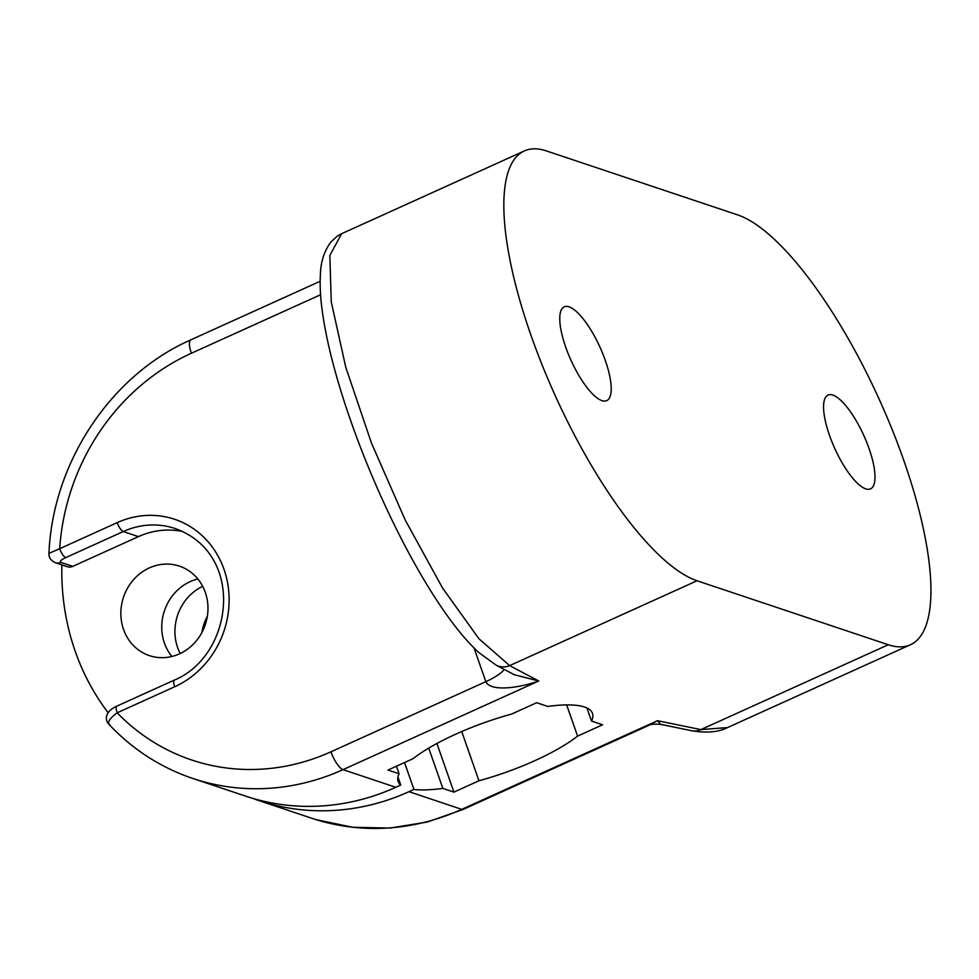 <?xml version="1.0" encoding="UTF-8"?>
<svg xmlns="http://www.w3.org/2000/svg" width="979" height="979" viewBox="0 0 979 979"><rect width="100%" height="100%" fill="white"/><g stroke="black" fill="none" stroke-linecap="round" stroke-linejoin="round"><path stroke-width="1.47" d="M888.271 644.745A235.963 72.911 -114.4 0 0 910.348 644.782A235.963 72.911 -114.4 0 0 892.334 429.965A235.963 72.911 -114.4 0 0 737.75 214.927L546.502 150.95A235.963 72.911 -114.4 0 0 524.426 150.913A235.963 72.911 -114.4 0 0 542.439 365.73A235.963 72.911 -114.4 0 0 697.024 580.767L888.271 644.745L700.903 729.6L727.556 727.556C718.745 732.145 706.887 733.21 691.994 730.775A17.157 15.162 101.6 0 0 700.903 729.6L657.484 720.703L660.678 724.362L691.994 730.775M601.914 400.619A51.483 15.909 65.6 0 0 606.723 400.631A51.483 15.909 65.6 0 0 602.795 353.762A51.483 15.909 65.6 0 0 569.068 306.843A51.483 15.909 65.6 0 0 564.247 306.831A51.483 15.909 65.6 0 0 568.187 353.7A51.483 15.909 65.6 0 0 601.914 400.619M865.705 488.864A51.483 15.909 65.6 0 0 870.515 488.864A51.483 15.909 65.6 0 0 866.586 441.994A51.483 15.909 65.6 0 0 832.86 395.075A51.483 15.909 65.6 0 0 828.05 395.075A51.483 15.909 65.6 0 0 831.979 441.945A51.483 15.909 65.6 0 0 865.705 488.864M397.939 776.996L400.754 785.036A102.966 26.996 -19.3 0 1 398.123 781.438A102.966 26.996 -19.3 0 1 399.089 773.765L387.99 770.045L413.016 758.713A102.966 26.996 -19.3 0 1 511.638 714.058L536.663 702.714L547.763 706.434A102.966 26.996 -19.3 0 1 592.479 713.385A102.966 26.996 -19.3 0 1 591.512 721.07L602.611 724.778L577.586 736.11L566.657 704.904M396.446 766.214L399.089 773.765M436.903 743.477L453.938 792.109L442.838 788.389A102.966 26.996 -19.3 0 1 413.946 789.453L404.523 762.555M442.838 788.389L428.729 748.115M586.923 707.976L591.512 721.07M453.938 792.109L478.964 780.777A102.966 26.996 160.7 0 0 577.586 736.11M461.721 731.533L478.964 780.777M186.083 776.078A235.963 215.71 -71.5 0 0 192.912 778.501L245.668 796.147A235.963 215.71 -71.5 0 0 395.785 787.287L400.754 785.036M171.888 656.481A47.188 43.137 108.5 0 1 164.423 643.068A47.188 43.137 108.5 0 1 197.831 578.956M413.946 789.453L408.977 791.693A235.963 215.71 108.5 0 1 258.86 800.565A235.963 215.71 108.5 0 1 252.301 798.24M202.69 586.335A47.188 43.137 -71.5 0 0 177.603 647.486A47.188 43.137 -71.5 0 0 180.222 653.507M201.919 632.495A47.188 43.137 108.5 0 1 207.377 616.17M123.525 629.399A47.188 43.137 -71.5 0 0 149.444 655.636A47.188 43.137 -71.5 0 0 195.249 642.102A47.188 43.137 -71.5 0 0 205.296 592.368A47.188 43.137 -71.5 0 0 179.39 566.119A47.188 43.137 -71.5 0 0 133.585 579.654A47.188 43.137 -71.5 0 0 123.525 629.399M697.024 580.767L509.655 665.622L478.939 638.761L442.581 588.073L405.196 519.996L371.494 443.144L345.771 367.247L331.269 301.924L329.825 255.446L341.634 233.7L337.168 236.22L330.951 241.923C324.33 250.918 320.831 261.491 320.451 273.667C319.692 285.207 320.427 298.619 322.666 313.904C325.921 336.127 331.844 361.288 340.411 389.397C365.179 470.104 404.547 552.756 440.672 606.172C454.023 625.997 466.787 641.502 478.964 652.675L496.182 665.169A17.157 16.092 117.8 0 1 496.084 665.12M657.484 720.703L647.829 725.806L463.336 809.352A17.157 5.299 -114.4 0 1 461.733 809.352L657.484 720.703M474.044 647.976L485.841 681.665C490.369 691.761 518.16 688.298 538.768 680.992L514.293 674.727M109.893 724.876C106.87 722.747 109.305 718.721 117.162 712.81A218.794 200.022 -71.5 0 0 330.963 751.799L485.841 681.665A34.326 8.995 160.7 0 0 504.173 669.391M182.498 531.475A81.514 74.514 -71.5 0 0 138.418 536.639L72.776 566.364L60.894 562.399A8.578 7.844 108.5 0 1 55.436 562.717L67.306 566.682A8.578 7.844 -71.5 0 0 72.776 566.364M108.069 712.626A235.963 215.71 -71.5 0 1 75.212 651.28A235.963 215.71 108.5 0 1 61.885 564.871M320.586 294.74L191.382 353.248A17.157 5.299 -114.4 0 1 190.893 339.823C110.627 375.092 52.707 462.663 48.95 553.404L59.695 548.693A8.578 2.656 65.6 0 0 65.728 557.614L123.244 531.56L138.418 536.639M514.22 674.69L496.169 665.169A17.157 16.092 117.8 0 0 509.655 665.622L538.768 680.992L343.029 769.641A235.963 215.71 -71.5 0 1 192.912 778.501C160.617 767.548 132.606 749.473 108.889 724.276C106.552 721.853 105.842 718.892 106.784 715.404C108.192 711.562 111.569 708.453 116.917 706.092A8.578 2.656 65.6 0 0 117.162 712.81L174.69 686.756A90.092 82.358 -71.5 0 0 224.007 569.35A90.092 82.358 -71.5 0 0 117.211 522.639L59.695 548.693A218.794 200.022 108.5 0 1 191.382 353.248M408.977 791.693L461.733 809.352A235.963 215.71 -71.5 0 1 311.616 818.211L258.86 800.565M330.963 751.799A17.157 5.299 65.6 0 0 343.029 769.641L395.785 787.287M60.894 562.399C59.474 561.42 61.077 559.817 65.728 557.614M174.482 680.026A8.578 2.656 65.6 0 0 174.446 680.05C233.247 655.624 246.072 554.053 175.18 528.538A81.514 74.514 -71.5 0 0 175.106 528.501A81.514 74.514 -71.5 0 0 123.244 531.56A8.578 2.656 65.6 0 1 117.211 522.639M116.929 706.092L174.446 680.05A8.578 2.656 65.6 0 0 174.69 686.756M910.348 644.782L727.556 727.556M524.426 150.913L341.634 233.7M463.275 809.376L427.285 822.03L390.046 828.063L352.648 827.279L316.217 819.68M190.905 339.811L320.157 281.279M647.829 725.806C649.775 724.325 654.058 723.848 660.678 724.362M48.95 553.404C48.705 557.516 50.859 560.612 55.436 562.717"/></g></svg>
